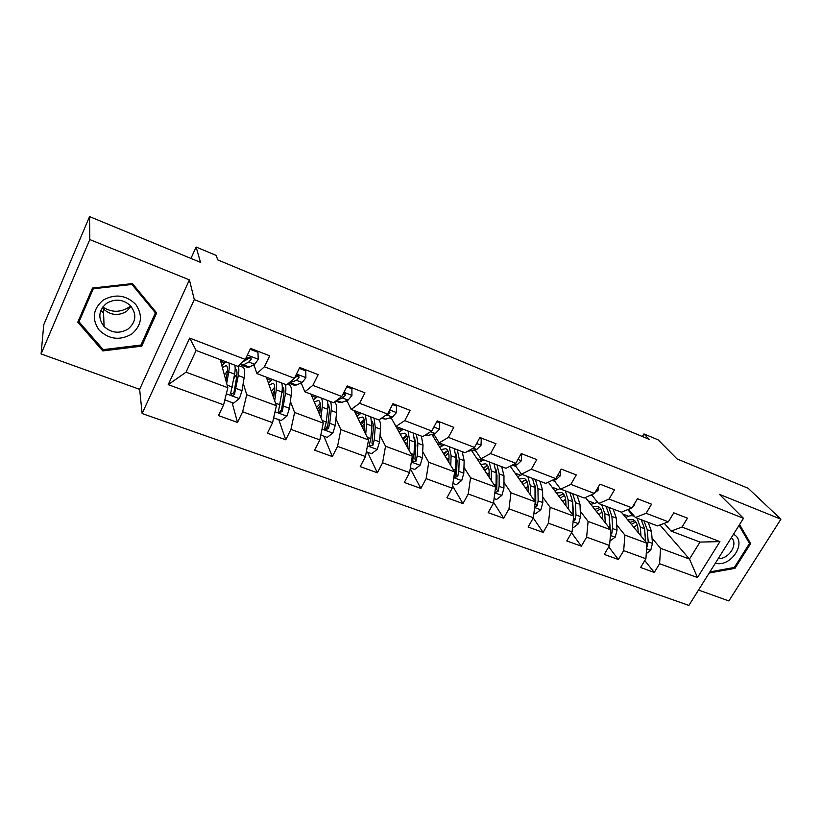 <?xml version="1.0" encoding="UTF-8"?>
<svg xmlns="http://www.w3.org/2000/svg" width="822" height="822" viewBox="0 0 822 822"><rect width="100%" height="100%" fill="white"/><g stroke="black" fill="none" stroke-linecap="round" stroke-linejoin="round"><path stroke-width="1.23" d="M698.525 590.042L728.867 600.933L780.9 519.196L748.154 488.268L677.051 458.933L658.134 439.852L643.934 433.924L642.403 436.533M142.134 413.538L688.887 605.413L743.478 518.312L194.3 299.598L142.134 413.538L139.648 389.34L189.399 279.87L89.804 239.572L41.1 353.943L139.648 389.34M41.1 353.943L43.741 324.772L89.547 216.587L200.517 262.362L196.109 247.032L190.951 258.416M89.804 239.572L89.547 216.587M659.953 524.981L689.483 559.052L700.005 542.078L671.081 531.084L682.024 527.066L687.469 518.158L673.793 512.846L668.337 521.816L646.113 513.288L651.558 504.205L637.451 498.718L631.995 507.873L609.061 499.067L614.517 489.809L599.947 484.148L594.501 493.477L570.828 484.384L576.273 474.941L561.231 469.105L555.795 478.62L531.341 469.228L536.776 459.601L521.24 453.559L515.805 463.269L490.539 453.569L495.964 443.736L479.904 437.499L474.489 447.404L448.37 437.386L453.775 427.337L437.17 420.885L431.766 431.005L404.743 420.638L410.137 410.384L392.947 403.694L387.563 414.041L359.594 403.304L364.958 392.824L347.161 385.908L341.808 396.481L312.843 385.364L318.176 374.647L299.732 367.475L294.42 378.284L264.396 366.766L269.688 355.803L250.576 348.374L245.295 359.43L189.677 338.089L168.212 384.655L186.029 372.181L227.838 387.696L220.234 359.615M682.024 527.066L719.918 541.616L697.498 577.537L659.583 563.717L654.261 572.42L644.787 560.583M168.212 384.655L223.615 404.845L218.477 415.593L237.496 422.436L242.644 411.781L272.575 422.683L267.397 433.204L285.758 439.801L290.947 429.382L319.83 439.904L314.62 450.189L332.345 456.57L337.565 446.367L365.461 456.539L360.231 466.608L377.36 472.773L382.61 462.786L409.572 472.609L404.311 482.473L420.874 488.432L426.135 478.651L452.213 488.155L446.932 497.803L462.961 503.578L468.242 493.991L493.477 503.187L488.176 512.651L503.691 518.23L508.982 508.839L533.406 517.737L528.104 527.015L543.126 532.42L548.438 523.213L572.091 531.834L566.779 540.938L581.329 546.168L586.641 537.136L609.575 545.489L604.252 554.418L618.36 559.494L623.682 550.637L645.907 558.734L640.585 567.499L654.261 572.42M196.109 247.032L216.227 255.426L217.707 259.875L649.267 439.39L643.934 433.924M668.337 521.816L657.487 525.916L635.406 517.511L628.501 509.291M621.319 512.157L646.976 543.28L624.895 535.081L616.695 524.857M635.406 517.511L646.113 513.288M645.907 558.734L646.976 543.28M623.682 550.637L624.895 535.081M631.995 507.873L621.391 512.178L598.611 503.516L591.593 494.752M585.377 497.485L610.88 529.882L588.1 521.425L580.26 511.14M598.611 503.516L609.061 499.067M609.575 545.489L610.88 529.882M586.641 537.136L588.1 521.425M594.501 493.477L584.144 498.019L560.645 489.08L553.822 480.089M548.336 482.165L573.643 516.062L550.154 507.338L542.705 496.991M534.958 486.244L535.338 486.768M560.645 489.08L570.828 484.384M572.091 531.834L573.643 516.062L572.544 500.095M548.438 523.213L550.154 507.338M555.795 478.62L545.716 483.408L521.456 474.181L515.065 465.211M510.185 466.177L535.235 501.8L510.976 492.799L503.958 482.38M496.098 470.749L496.58 471.468M521.456 474.181L531.341 469.228M533.406 517.737L535.235 501.8M508.982 508.839L510.976 492.799M515.805 463.269L506.044 468.314L480.983 458.789L475.054 449.84M471.623 450.59L495.574 487.076L470.533 477.788L463.968 467.286M456.005 454.556L456.518 455.388M480.983 458.789L490.539 453.569M493.477 503.187L495.574 487.076M468.242 493.991L470.533 477.788M474.489 447.404L465.057 452.727L439.154 442.873L433.728 433.965M431.94 434.417L454.617 471.879L428.735 462.272L422.672 451.668M439.154 442.873L448.37 437.386M452.213 488.155L454.617 471.879M426.135 478.651L428.735 462.272M431.766 431.005L422.693 436.616L395.906 426.433L391.015 417.545M395.937 426.443L412.295 456.169L385.539 446.233L380.021 435.506M389.792 417.915L391.601 418.603M395.906 426.433L404.743 420.638M409.572 472.609L412.295 456.169M382.61 462.786L385.539 446.233M387.563 414.041L378.88 419.96L351.169 409.418L346.863 400.55M337.184 399.975L342.569 398.002L345.261 395.382L344.367 393.553L343.678 394.046L343.38 393.368M354.138 410.548L368.533 439.924L340.853 429.649L335.941 418.747M345.6 401.002L347.418 401.701M351.169 409.418L359.594 403.304M365.461 456.539L368.533 439.924M337.565 446.367L340.853 429.649M341.808 396.481L333.547 402.718L304.859 391.806L301.191 382.939M298.263 375.86L298.016 375.274M310.963 394.128L323.252 423.114L294.605 412.48L290.372 401.342M299.886 383.504L301.715 384.203M304.859 391.806L312.843 385.364M319.83 439.904L323.252 423.114M290.947 429.382L294.605 412.48M294.42 378.284L286.621 384.871L256.906 373.568L253.926 364.691M266.349 377.154L276.387 405.719L246.713 394.704L243.24 383.227M252.549 365.389L254.399 366.098M256.906 373.568L264.396 366.766M272.575 422.683L276.387 405.719M242.644 411.781L246.713 394.704M245.295 359.43L237.99 366.376L196.119 350.449L189.677 338.089M223.615 404.845L227.838 387.696M189.399 279.87L194.3 299.598M780.9 519.196L719.414 494.32L743.478 518.312M196.119 350.449L186.029 372.181M671.081 531.084L664.31 523.337M628.018 509.486L633.392 515.897M652.041 538.143L660.569 548.325L689.483 559.052L697.498 577.537M432.064 434.386L434.571 435.352M473.4 450.199L475.938 451.175M513.411 465.509L515.98 466.495M552.178 480.346L554.768 481.332M590.782 495.111L592.364 495.717M700.005 542.078L719.918 541.616M659.583 563.717L660.569 548.325M237.496 422.436L232.112 402.585M220.697 361.331L224.447 362.749M266.965 378.901L270.983 380.422M285.758 439.801L278.781 419.682M311.713 395.896L315.977 397.509M332.345 456.57L323.889 436.215M355.012 412.336L359.502 414.041M377.36 472.773L367.526 452.192M396.934 428.252L401.639 430.04M420.874 488.432L410.24 468.571M437.54 443.675L442.442 445.534M462.961 503.578L452.552 485.894M476.904 458.625L481.98 460.556M503.691 518.23L493.58 502.376M515.055 473.112L520.305 475.106M543.126 532.42L533.273 517.994M552.076 487.169L557.48 489.224M581.329 546.168L571.578 532.718M588.007 500.814L593.556 502.92M618.36 559.494L608.732 546.897M632.981 515.805L627.772 509.589M622.891 514.058L628.573 516.216M102.781 350.922L141.733 346.144L156.663 312.956L132.455 283.6L92.506 288.049L77.771 322.183L102.781 350.922L102.709 349.062M709.191 573.016L734.971 568.341L750.65 543.568L739.564 524.559M141.466 343.894L141.733 346.144M748.041 540.907L750.65 543.568M734.18 567.488L734.971 568.341M250.145 349.278L257.954 352.309L258.242 359.42L254.676 364.3L249.272 367.064L247.073 367.239L241.668 365.184M247.33 359.389L247.36 357.899M240.404 364.084L241.257 365.019L243.425 364.834L248.778 362.04L251.203 359.204L250.833 357.21L247.453 357.755L245.038 360.611L242.829 361.772M251.203 359.204L250.618 357.436L244.504 360.889M257.954 352.309L257.522 351.066M224.827 399.913L233.582 403.129L239.459 398.495L242.007 390.676L244.144 377.75C245.069 371.811 244.72 368.318 243.086 367.28L242.685 367.126M236.983 373.907L233.849 378.562M226.697 383.494L228.722 371.945C229.441 367.763 229.502 364.752 228.896 362.913M225.793 361.731L221.878 365.708M225.875 380.473L226.985 374.195C227.817 369.232 227.581 366.335 226.286 365.482L222.392 367.619M234.722 365.132C235.349 366.972 235.308 369.982 234.609 374.154L230.807 392.597L231.208 394.755C232.564 395.67 233.674 395.413 234.547 393.985L238.308 375.551C239.048 371.051 239.017 367.917 238.236 366.15M235.164 368.914L235.739 369.068C237.075 369.931 237.342 372.839 236.551 377.791L234.023 392.115C233.273 393.656 232.184 393.964 230.746 393.039M225.413 378.747L226.523 376.815M224.457 375.222L224.314 374.678M227.437 370.66L224.683 374.822M130.595 305.835L128.633 307.407C120.074 312.689 111.443 312.555 102.76 307.027M131.695 334.092C141.744 325.378 143.1 315.484 135.764 304.428C126.002 294.913 115.08 293.516 102.997 300.225C92.845 309.195 91.581 319.183 99.215 330.187C109.079 339.445 119.909 340.75 131.695 334.092M128.17 328.985C136.298 321.792 136.955 313.922 130.164 305.394C122.766 299.167 114.875 298.499 106.49 303.39C98.537 310.418 97.736 318.145 104.096 326.55C111.556 333.157 119.57 333.968 128.17 328.985M102.318 307.644L103.397 308.928C110.569 315.35 118.286 316.162 126.557 311.374L131.109 306.411M79.015 321.813L93.287 288.758L131.962 284.453L155.42 312.874L140.963 345.024L103.223 349.648L79.015 321.813L79.056 319.213M93.276 287.967L93.287 288.758M131.88 283.672L131.962 284.453M155.153 311.117L155.42 312.874M739.009 525.433L749.53 543.455L734.354 567.457L709.9 571.886M715.325 563.234C731.241 567.704 747.845 541.493 733.481 534.259M718.223 558.6C728.96 559.309 738.67 543.928 731.354 537.66M299.3 368.359L305.753 370.866L305.897 377.801L302.188 382.518L296.321 385.015L293.886 385.086L288.738 383.124M288.697 383.114L296.495 380.339L299.054 377.606L298.705 375.654L295.488 376.127M299.054 377.606L298.304 375.808L294.749 377.606M305.753 370.866L305.198 369.602M346.72 386.772L351.898 388.785L351.929 395.557L348.076 400.108L341.777 402.369L339.137 402.338L335.756 401.054M343.678 394.046L342.897 394.334M345.261 395.382L344.942 393.461L343.555 393.039M351.898 388.785L351.241 387.491M273.664 417.812L281.196 420.566L286.981 416.024L289.426 408.318L291.163 395.474C291.892 389.577 291.327 386.063 289.457 384.932L289.005 384.758M283.909 390.347L281.854 392.68M274.682 400.869L276.264 389.864C276.85 385.713 276.747 382.703 275.976 380.822M272.442 379.476L268.424 383.062M273.603 397.797L274.435 392.032C275.103 387.1 274.692 384.182 273.192 383.268L269.113 385.025M281.607 382.96C282.398 384.84 282.511 387.861 281.946 392.002L278.658 410.301L279.069 412.439L282.275 411.637L285.522 393.348C286.077 389.207 285.953 386.196 285.142 384.306M274.63 390.46L272.339 394.211M282.285 386.71L282.326 386.72C283.857 387.655 284.309 390.584 283.672 395.505L281.597 409.736L280.117 411.164M274.178 393.83L272.925 395.875M274.723 387.08L271.363 391.426M320.806 435.085L327.197 437.427L332.9 432.958L335.242 425.364L336.588 412.603C337.133 406.869 336.404 403.355 334.41 402.061M329.098 406.674L327.824 407.763M320.981 417.761L322.193 407.178C322.645 403.057 322.409 400.037 321.484 398.125M317.539 396.625L313.408 399.893M319.666 414.658L320.282 409.274C320.796 404.373 320.21 401.434 318.535 400.448L314.261 401.917M326.92 400.191C327.865 402.112 328.122 405.123 327.68 409.253L326.262 422.025L324.885 427.389L325.286 429.516L328.379 428.683L329.745 423.32L331.143 410.548C331.564 406.428 331.297 403.417 330.341 401.496M320.457 405.277L317.539 409.644M320.128 410.651L318.967 410.219L320.395 408.154M327.844 404.126C329.201 405.421 329.653 408.257 329.211 412.623L327.814 425.385L326.252 428.139M318.967 410.219L318.258 411.329M320.251 403.448L316.604 407.445M392.505 404.547L396.481 406.099L396.399 412.706L392.423 417.114L385.734 419.138L381.203 418.377M385.169 415.675L387.1 415.079L389.895 412.562L389.402 410.517M396.481 406.099L395.731 404.784M436.718 421.717L439.585 422.827L439.4 429.29L435.311 433.554L428.252 435.362L425.118 435.115M432.197 430.204L433.307 428.108M439.585 422.827L438.743 421.501M479.462 438.311L481.281 439.02L481.004 445.339L476.801 449.459L467.78 451.196M481.281 439.02L480.356 437.674M366.345 451.761L371.657 453.713L377.277 449.326L379.528 441.835L380.514 429.166C380.822 424.84 380.35 421.727 379.096 419.816M372.736 422.683L372.017 423.135M365.708 434.17L366.591 423.916L365.482 414.863M361.156 413.209L356.923 416.23M364.167 431.016L364.608 425.94C364.978 421.07 364.238 418.11 362.379 417.062L357.93 418.285M370.743 416.857L371.904 425.919L370.845 438.609L369.561 443.911L369.951 446.017L372.931 445.164L374.216 439.862L375.243 427.183L374.051 418.121M364.423 420.453L361.156 424.871M364.495 427.306L362.112 426.413L364.711 423.083M371.914 421.121C373.096 422.662 373.537 425.344 373.25 429.187L371.976 443.212L372.931 445.164M364.187 419.528L360.313 423.155M410.353 467.893L414.658 469.465L420.206 465.16L422.354 457.772L423.011 445.185L421.409 436.133M408.945 450.076L409.541 440.109L408.051 431.047M403.376 429.269L399.03 432.053M407.188 446.901L407.486 442.061C407.722 437.212 406.828 434.242 404.814 433.153L400.18 434.16M413.147 432.988L414.678 442.051L413.959 454.648L412.757 459.888L413.147 461.964L416.024 461.091L417.216 455.861L417.905 443.264L416.353 434.201M406.787 435.578L403.304 439.832M404.26 441.558L407.393 438.064M414.586 437.705L415.84 445.195L414.935 459.128L416.024 461.091M406.643 435.228L402.575 438.516M452.901 483.48L456.272 484.713L461.738 480.48L463.803 473.195L464.142 460.7L462.2 451.638M448.925 459.447L447.918 460.813M450.764 465.509L451.103 455.778L449.264 446.726M444.26 444.815L439.801 447.415M448.822 462.303L448.987 457.659C449.089 452.85 448.062 449.87 445.894 448.72L441.095 449.542M454.196 448.596L456.076 457.659L454.936 477.397L457.72 476.513L458.83 471.345L459.2 458.83L457.299 449.778M447.548 450.59L444.075 454.453M445.144 456.231L448.607 452.86M455.933 453.878L457.073 460.7L456.508 474.52L457.72 476.513M447.723 450.528L443.479 453.487M494.073 498.564L496.56 499.468L501.944 495.306L503.937 488.124L503.978 475.712L501.708 466.67M489.172 472.619L487.487 474.756M491.248 480.48L491.351 470.955L489.182 461.902M483.87 459.888L479.318 462.303M489.121 477.243L489.172 472.763C489.162 467.985 488.001 465.005 485.689 463.803L480.736 464.461M494.967 491.751L495.389 492.337L498.081 491.443L499.118 486.326L499.19 473.914L496.961 464.862M486.295 465.827L483.552 468.746M484.733 470.554L488.453 467.379M496.005 469.65L497.002 475.712L496.765 489.439L498.081 491.443M493.96 463.721L496.159 472.763L496.067 485.196L495.234 489.707M487.497 465.396L483.089 468.057M533.93 513.164L535.584 513.771L540.897 509.681L542.808 502.581L542.571 490.261L540.003 481.23M528.032 485.864L525.803 488.391M530.447 494.998L530.334 485.648L527.858 476.616M522.268 474.489L517.613 476.75M528.156 491.731L528.104 487.405C527.981 482.658 526.697 479.668 524.261 478.425L519.155 478.938M534.649 506.866L537.177 505.9L538.143 500.845L537.937 488.515L535.41 479.483M523.778 480.654L521.795 482.689M523.09 484.528L527.046 481.558M534.855 485.052L535.697 490.261L535.759 503.876L537.177 505.9M532.492 478.373L534.999 487.405L535.06 501.554M526.029 479.853L521.477 482.247M572.533 527.303L573.407 527.621L578.647 523.604L580.486 516.596L579.993 504.369L577.136 495.358M565.598 499.026L562.936 501.708M568.434 509.075L568.125 499.899L565.361 490.878M560.265 488.576L554.758 490.765M565.978 505.787L565.844 501.595C565.608 496.878 564.221 493.878 561.662 492.594L556.412 492.974M573.15 521.086L575.061 519.905L575.955 514.911L575.492 502.674L572.677 493.662M560.059 495.101L558.878 496.283M560.275 498.153L564.426 495.399M569.852 492.584L572.646 501.605L573.047 515.25M563.389 493.888L558.703 496.036M573.643 516.144L573.551 517.881L575.061 519.905M520.788 454.361L521.631 454.679L521.261 460.865L516.966 464.862L510.4 466.064M521.631 454.679L521.056 453.898M560.686 470.061L560.244 475.897L555.857 479.771L552.148 480.346M598.344 486.891L598.026 490.467L592.477 494.361M634.789 503.187L634.646 504.595L632.395 507.195M609.945 541.01L615.257 537.105L617.024 530.19L616.274 518.055L613.171 509.054M601.961 512.003L598.94 514.716M605.259 522.741L604.766 513.709L601.735 504.708M597.728 502.417L590.802 504.369M602.66 519.442L602.444 515.353C602.115 510.668 600.615 507.667 597.943 506.352L592.559 506.609M610.479 534.649L611.794 533.499L612.626 528.556L611.917 516.411L608.835 507.41M596.351 511.418L600.677 508.869M609.112 514.819L610.212 529.039M606.091 506.362L609.153 515.363L609.852 528.577M599.628 507.523L594.809 509.455M646.256 553.638L650.767 550.195L652.463 543.373L651.486 531.331L648.137 522.35M637.204 524.744L633.885 527.405M640.975 536.006L640.317 527.118L637.04 518.137M634.296 516.195C631.697 515.209 628.861 515.671 625.799 517.593M638.242 532.687L637.954 528.7C637.533 524.056 635.93 521.056 633.156 519.699L627.648 519.843M646.678 547.596L648.198 541.79L647.253 529.728L643.924 520.758M631.358 524.333L635.848 521.991M644.623 529.296L645.681 541.708M641.263 519.74L644.571 528.721L645.527 541.523M634.789 520.778L629.847 522.504M258.231 359.245L247.381 355.063M249.272 367.064L243.425 364.834M245.038 360.611L244.34 360.344M254.676 364.3L248.778 362.04M226.327 393.82L239.305 398.608M238.308 375.551L244.144 377.75M228.722 371.945L234.609 374.154M236.12 388.487L242.007 390.676M227.149 385.148L232.379 387.1M234.023 392.115L234.547 393.985M103.551 312.699L100.859 310.408M305.897 377.627L296.516 374.01M296.321 385.015L290.669 382.867M302.188 382.518L296.495 380.339M351.929 395.382L343.925 392.3M341.777 402.369L336.619 400.396M348.076 400.108L342.569 398.002M275.021 411.781L286.837 416.138M285.522 393.348L291.163 395.474M276.264 389.864L281.946 392.002M283.744 406.202L289.426 408.318M275.473 403.129L280.138 404.866M281.597 409.736L282.275 411.637M322.029 429.115L332.756 433.071M331.143 410.548L336.588 412.603M322.193 407.178L327.68 409.253M329.745 423.32L335.242 425.364M322.142 420.494L326.262 422.025M327.546 426.752L328.379 428.683M396.41 412.541L389.69 409.952M385.734 419.138L382.107 417.761M392.423 417.114L387.1 415.079M389.094 411.103L389.895 412.562M439.41 429.135L433.903 427.008M428.252 435.362L426.063 434.53M435.311 433.554L430.574 431.745M481.004 445.175L476.626 443.49M469.393 451.073L468.561 450.754M476.801 449.459L473.256 448.103M367.434 445.863L377.144 449.439M375.243 427.183L380.514 429.166M366.591 423.916L371.904 425.919M374.216 439.862L379.528 441.835M367.228 437.263L370.845 438.609M411.319 462.046L420.063 465.273M417.905 443.264L423.011 445.185M407.404 443.418L404.722 442.411M409.541 440.109L414.678 442.051M417.216 455.861L422.354 457.772M410.815 453.477L413.959 454.648M453.765 477.695L461.604 480.582M459.2 458.83L464.142 460.7M448.935 459.015L446.212 457.988M451.103 455.778L456.076 457.659M458.83 471.345L463.803 473.195M452.973 469.167L455.676 470.174M494.823 492.84L501.81 495.419M499.19 473.914L503.978 475.712M488.237 473.77L486.377 473.071M491.351 470.955L496.159 472.763M499.118 486.326L503.937 488.124M493.786 484.343L496.067 485.196M534.577 507.503L540.773 509.784M537.937 488.515L542.571 490.261M526.121 487.991L525.299 487.682M530.334 485.648L534.999 487.405M538.143 500.845L542.808 502.581M533.293 499.046L535.184 499.745M573.088 521.703L578.524 523.706M575.492 502.674L579.993 504.369M568.125 499.899L572.646 501.605M575.955 514.911L580.486 516.596M571.578 513.288L573.088 513.853M521.271 460.71L517.952 459.426M516.966 464.862L514.531 463.927M560.255 475.753L557.943 474.859M555.857 479.771L554.47 479.247M598.036 490.323L596.659 489.789M610.407 535.461L615.123 537.198M611.917 516.411L616.274 518.055M604.766 513.709L609.153 515.363M612.626 528.556L617.024 530.19M608.681 527.087L609.852 527.519M610.695 532.081L611.794 533.499M646.595 548.808L650.634 550.298M647.253 529.728L651.486 531.331M640.317 527.118L644.571 528.721M648.198 541.79L652.463 543.373M644.664 540.475L645.506 540.784M646.791 545.9L647.428 546.671M243.086 367.28L238.77 365.636M230.735 393.05L231.208 394.755M100.736 310.737L103.562 313.069M103.397 308.928L104.096 326.55M289.457 384.932L287.443 384.162M278.514 410.887L279.069 412.439M324.731 428.2L325.286 429.516M369.407 444.897L369.951 446.017M412.623 461.019L413.147 461.964M454.443 476.585L454.936 477.397M494.978 491.7L495.389 492.337"/></g></svg>
